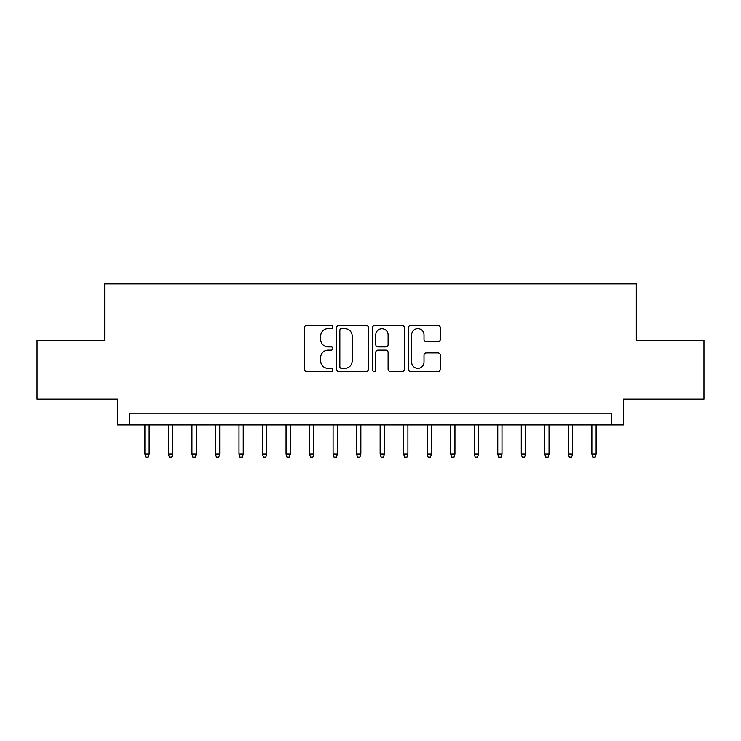 <?xml version="1.0" encoding="UTF-8"?>
<svg xmlns="http://www.w3.org/2000/svg" width="741" height="741" viewBox="0 0 741 741"><rect width="100%" height="100%" fill="white"/><g stroke="black" fill="none" stroke-linecap="round" stroke-linejoin="round"><path stroke-width="1.11" d="M332.866 327.031A1.621 1.621 0 0 0 331.246 325.419L306.709 325.419A2.306 2.306 0 0 0 304.403 327.726L304.403 369.287A2.306 2.306 0 0 0 306.709 371.593L331.246 371.593A1.621 1.621 0 0 0 332.866 369.981A1.621 1.621 0 0 0 331.246 368.36L328.068 368.36A7.391 7.391 0 0 1 320.686 360.978L320.686 357.514A7.391 7.391 0 0 1 328.068 350.123L331.246 350.123A1.621 1.621 0 0 0 332.866 348.502A1.621 1.621 0 0 0 331.246 346.89L328.068 346.89A7.391 7.391 0 0 1 320.686 339.498L320.686 336.034A7.391 7.391 0 0 1 328.068 328.652L331.246 328.652A1.621 1.621 0 0 0 332.866 327.031M437.977 341.694A2.306 2.306 0 0 0 440.293 339.387L440.293 327.726A2.306 2.306 0 0 0 437.977 325.419L410.736 325.419A2.306 2.306 0 0 0 408.43 327.726L408.43 369.287A2.306 2.306 0 0 0 410.736 371.593L437.977 371.593A2.306 2.306 0 0 0 440.293 369.287L440.293 355.198A2.306 2.306 0 0 0 437.977 352.892L426.325 352.892A2.306 2.306 0 0 0 424.009 355.198L424.009 362.182A6.178 6.178 0 0 1 417.831 368.36A6.178 6.178 0 0 1 411.663 362.182L411.663 334.821A6.178 6.178 0 0 1 417.831 328.652A6.178 6.178 0 0 1 424.009 334.821L424.009 339.387A2.306 2.306 0 0 0 426.325 341.694L437.977 341.694M611.621 424.954L623.385 424.954L623.385 399.084L703.95 399.084L703.95 340.276L636.315 340.276L636.315 283.812L104.685 283.812L104.685 340.276L37.05 340.276L37.05 399.084L117.615 399.084L117.615 424.954L611.621 424.954L611.621 413.2L129.379 413.2L129.379 424.954M368.481 327.726A2.306 2.306 0 0 0 366.174 325.419L338.924 325.419A2.306 2.306 0 0 0 336.618 327.726L336.618 369.287A2.306 2.306 0 0 0 338.924 371.593L366.174 371.593A2.306 2.306 0 0 0 368.481 369.287L368.481 327.726M374.826 325.419L402.076 325.419A2.306 2.306 0 0 1 404.382 327.726L404.382 369.287A2.306 2.306 0 0 1 402.076 371.593L390.414 371.593A2.306 2.306 0 0 1 388.108 369.287L388.108 352.429A2.306 2.306 0 0 0 385.802 350.123L378.058 350.123A2.306 2.306 0 0 0 375.752 352.429L375.752 369.981A1.621 1.621 0 0 1 374.14 371.593A1.621 1.621 0 0 1 372.519 369.981L372.519 327.726A2.306 2.306 0 0 1 374.826 325.419M341.462 328.652A1.621 1.621 0 0 0 339.85 330.264L339.85 366.749A1.621 1.621 0 0 0 341.462 368.36L344.815 368.36A7.391 7.391 0 0 0 352.197 360.978L352.197 336.034A7.391 7.391 0 0 0 344.815 328.652L341.462 328.652M388.108 334.941A6.178 6.178 0 0 0 381.93 328.763A6.178 6.178 0 0 0 375.752 334.941L375.752 344.584A2.306 2.306 0 0 0 378.058 346.89L385.802 346.89A2.306 2.306 0 0 0 388.108 344.584L388.108 334.941M149.145 454.131L148.2 457.188L145.847 457.188L144.903 454.131L149.145 454.131L149.145 424.954M144.903 454.131L144.903 424.954M172.662 454.131L171.727 457.188L169.374 457.188L168.429 454.131L172.662 454.131L172.662 424.954M168.429 454.131L168.429 424.954M196.189 454.131L195.244 457.188L192.892 457.188L191.956 454.131L196.189 454.131L196.189 424.954M191.956 454.131L191.956 424.954M219.716 454.131L218.771 457.188L216.418 457.188L215.474 454.131L219.716 454.131L219.716 424.954M215.474 454.131L215.474 424.954M243.233 454.131L242.298 457.188L239.945 457.188L239 454.131L243.233 454.131L243.233 424.954M239 454.131L239 424.954M266.76 454.131L265.815 457.188L263.463 457.188L262.527 454.131L266.76 454.131L266.76 424.954M262.527 454.131L262.527 424.954M290.287 454.131L289.342 457.188L286.989 457.188L286.054 454.131L290.287 454.131L290.287 424.954M286.054 454.131L286.054 424.954M313.804 454.131L312.869 457.188L310.516 457.188L309.571 454.131L313.804 454.131L313.804 424.954M309.571 454.131L309.571 424.954M337.331 454.131L336.386 457.188L334.034 457.188L333.098 454.131L337.331 454.131L337.331 424.954M333.098 454.131L333.098 424.954M360.858 454.131L359.913 457.188L357.56 457.188L356.625 454.131L360.858 454.131L360.858 424.954M356.625 454.131L356.625 424.954M384.375 454.131L383.44 457.188L381.087 457.188L380.142 454.131L384.375 454.131L384.375 424.954M380.142 454.131L380.142 424.954M407.902 454.131L406.966 457.188L404.614 457.188L403.669 454.131L407.902 454.131L407.902 424.954M403.669 454.131L403.669 424.954M431.429 454.131L430.484 457.188L428.131 457.188L427.196 454.131L431.429 454.131L431.429 424.954M427.196 454.131L427.196 424.954M454.946 454.131L454.011 457.188L451.658 457.188L450.713 454.131L454.946 454.131L454.946 424.954M450.713 454.131L450.713 424.954M478.473 454.131L477.537 457.188L475.185 457.188L474.24 454.131L478.473 454.131L478.473 424.954M474.24 454.131L474.24 424.954M502 454.131L501.055 457.188L498.702 457.188L497.767 454.131L502 454.131L502 424.954M497.767 454.131L497.767 424.954M525.526 454.131L524.582 457.188L522.229 457.188L521.284 454.131L525.526 454.131L525.526 424.954M521.284 454.131L521.284 424.954M549.044 454.131L548.108 457.188L545.756 457.188L544.811 454.131L549.044 454.131L549.044 424.954M544.811 454.131L544.811 424.954M572.571 454.131L571.626 457.188L569.273 457.188L568.338 454.131L572.571 454.131L572.571 424.954M568.338 454.131L568.338 424.954M596.097 454.131L595.153 457.188L592.8 457.188L591.855 454.131L596.097 454.131L596.097 424.954M591.855 454.131L591.855 424.954"/></g></svg>

